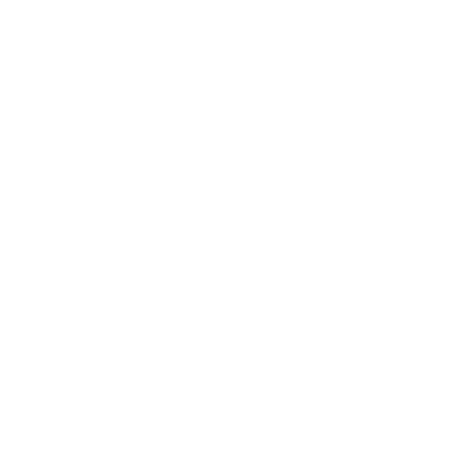 <?xml version="1.0" encoding="UTF-8"?>
<svg xmlns="http://www.w3.org/2000/svg" width="476" height="476" viewBox="0 0 476 476"><rect width="100%" height="100%" fill="white"/><g stroke="black" fill="none" stroke-linecap="round" stroke-linejoin="round"><path stroke-width="0.71" d="M238 285.731L238 255.802L238 285.731M238 339.596L238 292.312L238 339.596M238 429.37C238 444.566 238 444.566 238 429.37C238 414.18 238 414.18 238 429.37L238 405.933L238 429.37C238 444.745 238 414.001 238 429.37M238 351.568C238 366.758 238 366.758 238 351.568C238 336.371 238 336.371 238 351.568C238 366.758 238 366.758 238 351.568C238 336.371 238 336.371 238 351.568C238 366.937 238 336.193 238 351.568C238 366.937 238 336.193 238 351.568L238 428.918M238 397.936L238 381.49L238 397.936M238 436.456L238 344.529L238 436.456M238 405.933L238 402.94M238 376.129L238 373.136M238 441.341L238 417.404L238 441.341M238 390.469C238 401.863 238 401.863 238 390.469C238 379.075 238 379.075 238 390.469C238 399.947 238 399.947 238 390.469C238 380.99 238 380.99 238 390.469M238 426.377C238 439.604 238 413.156 238 426.377C238 439.604 238 413.156 238 426.377M238 354.56C238 367.781 238 341.34 238 354.56C238 367.781 238 341.34 238 354.56M238 452.2L238 237.708M238 136.362L238 23.8L238 136.362"/></g></svg>
